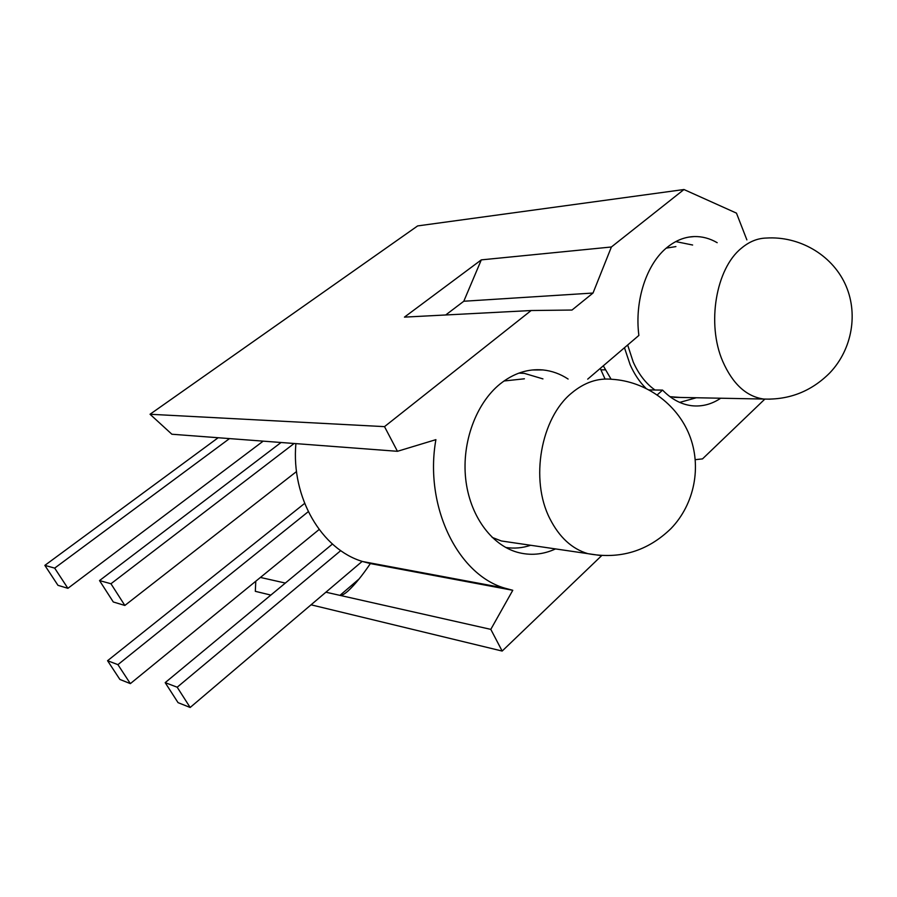 <?xml version="1.0" encoding="UTF-8"?>
<svg xmlns="http://www.w3.org/2000/svg" width="897" height="897" viewBox="0 0 897 897"><rect width="100%" height="100%" fill="white"/><g stroke="black" fill="none" stroke-linecap="round" stroke-linejoin="round"><path stroke-width="1.35" d="M603.3 365.819L611.092 379.207M624.469 347.733L630.12 364.664C634.302 374.083 639.55 381.931 645.862 388.21M679.713 402.394L696.341 397.752M627.665 345.009L633.215 361.984C638.72 374.329 645.986 383.669 655.001 390.004M669.981 396.687L680.341 397.449M600.923 369.833L605.284 369.833M304.621 503.408L107.562 660.708L119.884 679.444L130.357 683.626L319.13 529.51M130.357 683.626L117.922 664.655L107.562 660.708M117.922 664.655L308.276 511.682M218.15 437.747L44.85 565.379L57.969 585.326L67.903 588.32L263.18 441.145M67.903 588.32L54.672 568.115L44.85 565.379M54.672 568.115L229.497 438.599M675.912 246.585L666.247 248.133M692.63 245.016L675.766 241.596M720.728 398.223C711.646 404.312 702.026 406.812 691.856 405.736C681.238 404.446 671.472 399.232 662.569 390.105L649.204 389.926M717.185 242.695C709.852 238.411 702.205 236.371 694.233 236.561C684.725 236.898 675.744 240.452 667.312 247.247C646.535 263.707 634.37 300.775 638.877 335.422L587.692 379.151M568.104 379.039C560.289 373.903 551.902 370.876 542.954 369.945C527.851 368.577 513.51 373.287 499.954 384.073C476.049 403.493 461.742 442.266 465.666 478.673C469.546 515.113 490.973 544.759 517.177 552.227C530.183 555.804 542.977 554.705 555.546 548.908M295.898 443.623C290.998 497.734 321.754 549.558 362.747 561.556L370.349 563.574C362.41 575.392 354.988 584.519 348.092 590.955C344.235 594.319 341.522 595.787 339.952 595.373L325.903 592.199M397.449 451.303L384.51 426.636L531.136 310.53L572.017 310.037L593.018 293.039L611.395 246.989L683.963 189.525L417.632 225.921L150.034 414.257L171.888 434.238L397.449 451.303L435.897 439.653C424.09 505.964 457.537 574.327 504.45 588.051L512.781 590.293L370.349 563.574M683.963 189.525L736.459 213.127L746.876 239.88M611.395 246.989L481.308 259.872L463.794 301.246L593.018 293.039M445.708 314.97L463.794 301.246M531.136 310.53L404.446 317.123L481.308 259.872M695.298 459.668L702.508 458.894L764.793 399.154M662.569 390.105L657.266 394.871M311.057 604.813L502.163 651.054L490.805 629.369L339.952 595.373L359.103 578.957M490.805 629.369L512.781 590.293M285.347 583.061L260.41 577.444M255.78 581.222L255.32 591.325L270.849 595.081M502.163 651.054L601.741 555.557M384.51 426.636L150.034 414.257M600.272 368.398L605.06 379.039M505.706 547.462C514.127 548.762 522.458 548.033 530.688 545.264M492.139 537.393L501.345 540.969L513.275 542.719M332.439 544.042L165.183 682.639L178.043 702.643L190.164 707.475L177.191 687.214L340.759 550.612M177.191 687.214L165.183 682.639M190.164 707.475L362.197 561.376M281.053 442.501L99.522 580.583L113.291 601.977L124.851 605.453L296.526 471.542M124.851 605.453L110.959 583.756L99.522 580.583M110.959 583.756L294.115 443.488M524.409 378.792L503.979 381.001M542.943 378.893L524.33 373.365L518.881 373.118M673.882 397.326L763.65 399.042C789.394 400.006 811.449 391.294 829.815 372.883C852.419 349.168 858.687 312.515 844.896 283.43C831.127 254.322 798.868 235.922 766.296 238.053C757.494 238.266 749.186 241.663 741.382 248.234C715.851 268.663 706.533 324.109 722.702 361.289C732.67 383.938 746.326 396.519 763.65 399.042L770.198 399.165M501.345 540.969L587.827 553.651C619.905 559.582 647.645 551.207 671.034 528.512C694.603 504.058 701.925 466.328 689.367 434.955C676.787 403.572 645.605 381.326 611.978 379.296C597.873 377.85 584.485 382.391 571.804 392.92C540.779 417.879 529.768 479.772 549.883 518.713C559.28 537.236 571.927 548.886 587.827 553.651L600.015 555.434M694.233 236.561L688.728 237.111M542.954 369.945L532.47 369.968M504.45 588.051L362.747 561.556"/></g></svg>
